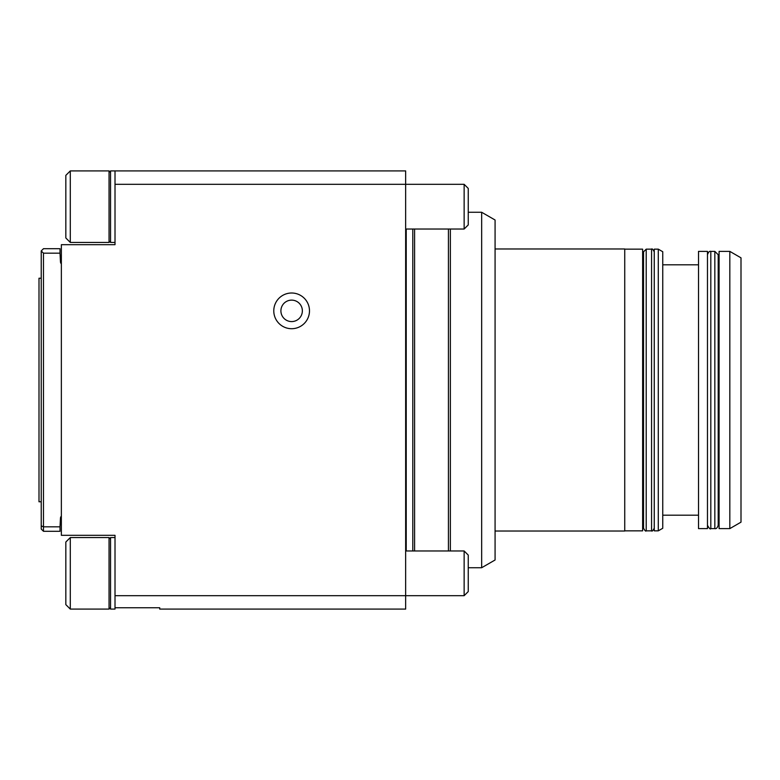 <?xml version="1.0" encoding="UTF-8"?>
<svg xmlns="http://www.w3.org/2000/svg" width="780" height="780" viewBox="0 0 780 780"><rect width="100%" height="100%" fill="white"/><g stroke="black" fill="none" stroke-linecap="round" stroke-linejoin="round"><path stroke-width="1.17" d="M662.756 251.735L662.756 528.265L658.281 530.849L658.281 249.151L662.756 251.735M658.281 249.151L654.254 249.151L654.254 530.849L658.281 530.849M662.756 264.8L698.519 264.8M698.519 251.384L698.519 528.616L707.47 528.616L707.47 251.384L698.519 251.384M718.195 254.738L718.195 525.262C717.356 527.894 716.235 529.015 714.841 528.616L714.841 251.384L718.195 254.738M714.841 528.616L710.814 528.616L710.814 251.384L714.841 251.384M741 257.839L741 522.161L729.826 528.616L729.826 251.384L741 257.839M729.826 251.384L719.092 251.384L719.092 528.616L729.826 528.616M642.632 523.692L643.529 523.692L643.529 528.167L643.529 251.833L646.21 249.151L651.573 249.151C652.021 248.391 652.909 249.288 654.254 251.833M624.741 249.151L642.632 249.151L642.632 530.849L624.741 530.849M642.632 256.308L643.529 256.308M495.076 248.976L624.741 248.976L624.741 531.024L495.076 531.024M41.233 525.895L41.233 250.945L43.475 253.178L43.475 526.822L41.233 525.895L41.233 529.054L43.475 531.297L43.475 526.822L60.011 526.822L60.011 531.297L43.475 531.297M43.475 253.178L60.011 253.178L60.011 248.703L43.475 248.703L41.233 250.945M39 501.784L41.233 501.784L39 501.784L39 278.216L41.233 278.216M60.011 253.178L60.46 261.671A3.13 3.13 0 0 0 61.357 263.864M61.357 516.136A3.13 3.13 0 0 0 60.46 518.329L60.011 526.822M291.632 328.712A17.862 17.862 0 0 1 276.169 301.928A17.862 17.862 0 0 1 307.096 301.928A17.862 17.862 0 0 1 291.632 328.712M291.632 321.584A10.735 10.735 0 0 1 282.34 305.487A10.735 10.735 0 0 1 300.924 305.487A10.735 10.735 0 0 1 291.632 321.584M115.011 537.557L110.545 537.557L110.545 609.092L115.011 609.092L115.011 607.757L159.724 607.757L159.724 609.092L405.649 609.092L405.649 595.686L115.011 595.686L115.011 535.314L61.357 535.314L61.357 244.686L115.011 244.686L115.011 184.314L405.649 184.314L405.649 170.908L115.011 170.908L115.011 184.314M405.649 550.972L464.139 550.972L464.139 595.686L405.649 595.686L405.649 184.314L464.139 184.314L464.139 229.028L468.244 224.923L468.244 188.428L464.139 184.314M110.545 172.399L109.044 170.908L109.044 242.444L110.545 240.952M70.297 242.444L70.297 170.908L65.832 175.373L65.832 237.978L70.297 242.444L109.044 242.444M110.545 539.048L109.044 537.557L109.044 609.092L110.545 607.6M70.297 609.092L70.297 537.557L65.832 542.022L65.832 604.627L70.297 609.092L109.044 609.092M464.139 550.972L468.244 555.077L468.244 591.572L464.139 595.686M115.011 242.444L110.545 242.444L110.545 170.908L115.011 170.908M406.224 229.028L406.224 550.972M115.011 595.686L115.011 607.757M412.796 229.028L412.796 550.972M414.59 229.028L414.59 550.972M448.432 229.028L448.432 550.972M450.362 229.028L450.362 550.972M468.244 212.267L481.66 212.267L481.66 567.733L468.244 567.733M481.66 212.267L495.076 220.009L495.076 559.991L481.66 567.733M651.573 249.151L651.573 530.849L646.21 530.849L646.21 249.151M662.756 515.2L698.519 515.2M710.814 251.384C709.566 250.916 708.445 252.028 707.47 254.738M710.814 528.616C710.336 529.581 709.215 528.46 707.47 525.262M718.195 521.459L719.092 521.459M718.195 258.541L719.092 258.541M646.21 530.849C645.762 531.609 644.865 530.712 643.529 528.167M651.573 530.849C652.012 531.609 652.909 530.722 654.254 528.167M70.297 170.908L109.044 170.908M405.649 229.028L464.139 229.028M70.297 537.557L109.044 537.557"/></g></svg>
